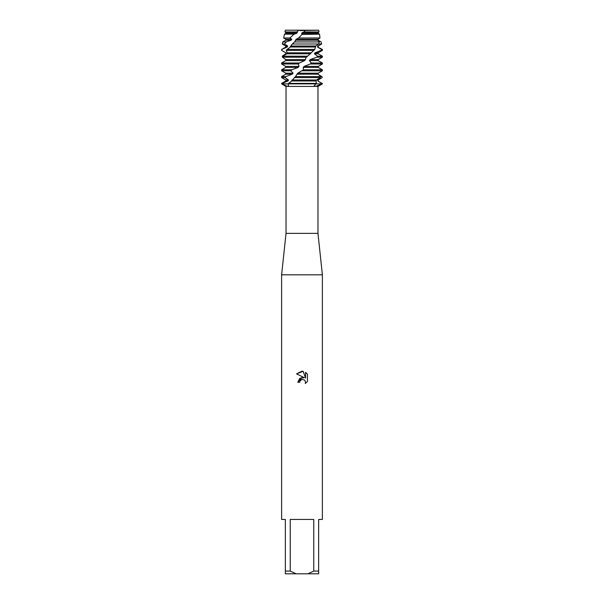 <?xml version="1.0" encoding="UTF-8"?>
<svg xmlns="http://www.w3.org/2000/svg" width="604" height="604" viewBox="0 0 604 604"><rect width="100%" height="100%" fill="white"/><g stroke="black" fill="none" stroke-linecap="round" stroke-linejoin="round"><path stroke-width="0.91" d="M282.566 57.199L282.242 56.202L285.79 53.801L285.851 52.805L281.706 50.404L281.849 49.407L287.27 47.006L287.685 46.01L284.476 44.009L286.122 41.948L291.06 40.211L291.77 39.215L289.897 37.984L294.095 34.164L296.564 33.416L297.462 32.42L296.723 31.952L298.882 30.2L285.352 30.2L318.648 30.2L319.033 31.952L318.217 32.42L318.217 33.416L319.524 34.164L302 34.428M318.648 30.2L300.014 30.57L305.299 30.2L304.038 31.952L319.033 31.952M287.406 86.432L282.136 83.88L288.116 83.88L288.591 86.055L286.032 86.432L286.032 233.371L317.968 233.371L322.385 274.82L322.385 519.44L318.648 519.44L318.648 571.082L313.763 571.082L307.912 573.8L318.648 573.8L318.648 571.082M315.718 86.432L314.239 85.753L315.884 83.88L321.864 83.88L315.718 86.432L317.968 86.432L317.968 233.371M288.063 86.432L314.918 86.432M286.032 233.371L281.615 274.82L322.385 274.82M299.705 382.249L300.014 380.92L299.705 382.249L297.78 382.249L302 377.424L304.333 377.711L296.549 373.868L302 371.181L303.185 371.309L305.564 378.157L305.564 372.291L307.451 374.201L307.451 381.441L305.262 383.54L305.571 382.226L304.71 380.158L302 379.372L304.71 380.158L305.571 382.226L305.262 383.54L307.451 381.441M307.912 573.8L296.088 573.8L290.237 571.082L290.237 519.44L313.763 519.44L313.763 571.082M286.032 86.432L281.615 83.88L315.884 83.88L316.285 83.382L288.531 83.382L288.116 83.88L322.385 83.88L317.893 80.981L321.985 83.382M304.333 377.711L299.848 378.255L297.78 382.249M300.694 380.037L301.985 379.372L300.014 380.92M307.451 374.201L305.564 372.298M303.185 371.309L296.549 373.868M281.615 274.82L281.615 519.44L285.352 519.44L285.352 573.8L296.088 573.8M285.352 571.082L290.237 571.082M281.615 83.382L282.136 83.88L282.264 83.382L281.615 83.382L285.783 80.981L285.783 79.985L281.615 77.584L285.08 77.584L285.767 76.587L281.615 76.587L285.783 74.186L292.306 74.186L293.083 73.19L290.826 70.789L291.83 69.792L281.615 69.792L285.783 67.391L298.119 67.391L299.04 66.395L298.323 63.994L299.493 62.997L281.615 62.997L285.783 60.596L304.537 60.596L305.465 59.6L305.918 57.576L307.549 56.202L282.831 56.202L282.461 57.199L285.783 59.6L305.465 59.6M285.783 79.985L288.523 79.985L285.08 77.584M318.942 74.888L321.985 76.587L322.181 77.584L318.217 79.985L318.217 80.981M319.727 79.116L318.217 79.985M285.783 80.981L287.995 80.981L288.523 79.985M317.04 79.985L318.051 79.985L317.893 80.981M294.382 77.584L320.309 77.584L320.799 76.587L295.492 76.587L291.06 81.57L288.531 83.382M282.264 83.382L288.002 80.981M285.767 76.587L292.306 74.186M285.783 74.186L285.783 73.19L293.083 73.19M285.783 73.19L281.615 70.789L290.826 70.789M321.683 44.009L318.527 44.009L319.342 41.948L317.832 40.211L318.014 39.215L318.134 40.211L321.079 41.948L321.683 44.009L317.749 46.01L317.5 47.006L321.471 49.407L321.086 50.404L315.009 52.805L314.427 53.801L317.591 56.202L316.806 57.199L310.229 59.6L309.407 60.596L311.264 62.997L310.199 63.994L304.167 66.395L303.223 67.391L318.217 67.391L322.385 69.792L303.495 69.792L297.742 73.19L295.492 76.587M303.223 67.391L303.495 69.792M291.83 69.792L298.119 67.391M304.167 66.395L318.217 66.395L318.217 67.391L322.385 69.792L322.355 70.789L318.187 73.19L318.104 74.186L320.799 76.587M285.783 67.391L285.783 66.395L299.04 66.395M310.199 63.994L322.385 63.994L318.217 66.395M285.783 66.395L281.615 63.994L298.323 63.994M309.407 60.596L318.217 60.596L322.385 62.997L311.264 62.997M299.493 62.997L304.537 60.596M310.229 59.6L318.217 59.6L318.217 60.596M285.783 60.596L285.783 59.6M316.806 57.199L322.385 57.199L318.217 59.6M282.461 57.199L306.394 57.199M314.427 53.801L318.217 53.801L322.385 56.202L317.591 56.202M315.009 52.805L318.217 52.805L318.217 53.801M285.783 53.801L285.851 52.805M321.086 50.404L322.385 50.404L318.217 52.805M285.783 52.805L281.706 50.404M286.251 50.404L313.786 50.404L314.729 49.407L287.028 49.407L286.251 50.404L287.111 52.805L286.764 53.801L282.831 56.202M317.5 47.006L322.385 49.407L321.471 49.407M281.849 49.407L285.783 47.006L287.27 47.006M317.749 46.01L318.217 46.01L318.217 47.006M285.783 47.006L285.783 46.01L287.685 46.01M321.456 44.145L318.217 46.01M285.783 46.01L282.317 44.009L284.476 44.009M304.038 31.952L302.536 32.42L301.6 33.416L302.234 34.164L298.663 37.984L296.202 39.215L294.918 41.623L292.336 44.009L318.527 44.009L315.756 46.01L314.729 49.407M319.342 41.948L294.548 41.948M286.122 41.948L282.77 41.948L285.783 40.211L291.06 40.211M285.783 40.211L285.783 39.215L291.77 39.215M285.783 39.215L283.638 37.984L289.897 37.984M298.663 37.984L320.007 37.984L319.524 34.164M301.6 33.416L318.217 33.416M294.095 34.164L284.476 34.164L285.783 33.416L296.564 33.416M302.536 32.42L318.217 32.42M285.783 33.416L285.783 32.42L297.462 32.42M285.783 32.42L284.967 31.952L296.723 31.952M307.549 56.202L313.786 50.404M315.771 45.995L290.773 46.01L289.958 47.376L287.028 49.407M296.202 39.215L318.014 39.215L320.007 37.984M292.336 44.009L290.773 46.01M316.285 83.382L316.081 80.981L316.549 79.985L320.309 77.584M295.333 40.211L317.832 40.211M290.116 47.006L315.235 47.006M287.111 52.805L311.347 52.805M286.764 53.801L310.562 53.801M302.31 70.789L322.355 70.789M297.742 73.19L318.187 73.19M296.843 74.186L318.104 74.186M291.279 80.981L316.088 80.981M291.981 79.985L316.549 79.985M317.968 86.432L322.385 83.88L322.385 83.382M285.352 30.2L284.967 31.952M284.476 34.164L283.638 37.984M282.77 41.948L282.317 44.009M281.615 49.407L281.615 50.404M322.385 49.407L322.385 50.404M322.385 56.202L322.385 57.199M281.615 62.997L281.615 63.994M322.385 62.997L322.385 63.994M281.615 69.792L281.615 70.789M281.615 76.587L281.615 77.584"/></g></svg>

